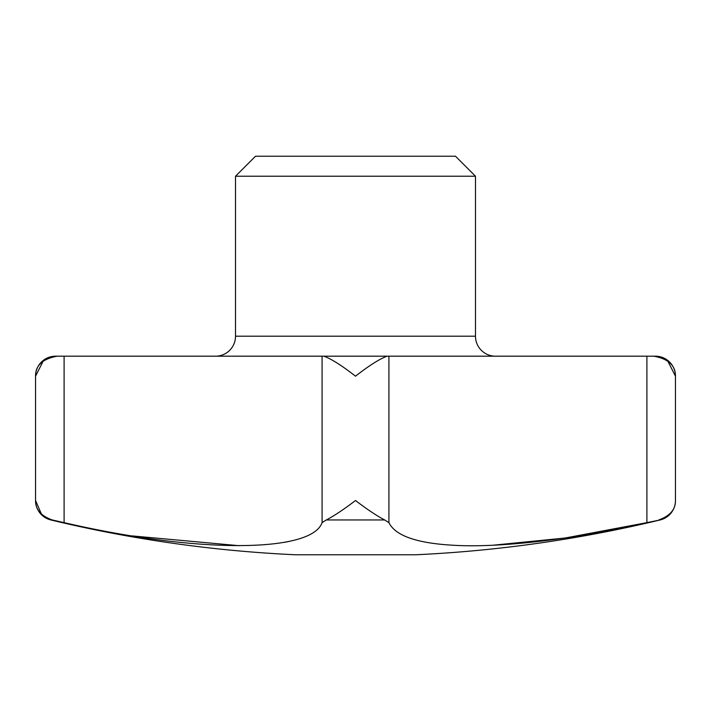 <?xml version="1.0" encoding="UTF-8"?>
<svg xmlns="http://www.w3.org/2000/svg" width="711" height="711" viewBox="0 0 711 711"><rect width="100%" height="100%" fill="white"/><g stroke="black" fill="none" stroke-linecap="round" stroke-linejoin="round"><path stroke-width="1.07" d="M658.742 519.954C670.029 515.928 675.601 509.449 675.45 500.517A19.997 19.997 0 0 1 660.137 519.954L646.894 522.638C575.67 539.16 498.615 548.154 453.058 545.23C416.699 543.222 395.325 535.694 388.917 522.638L384.678 519.954C376.963 515.928 367.231 509.449 355.5 500.517C343.769 509.449 334.037 515.928 326.322 519.954L322.083 522.638C311.525 552.847 197.631 553.611 64.106 522.638L52.258 519.954C40.971 515.928 35.399 509.449 35.55 500.517L41.434 514.08M495.478 356.193A19.997 19.997 0 0 1 475.481 336.196L235.519 336.196A19.997 19.997 0 0 1 215.522 356.193M235.519 176.221L255.516 156.224L455.484 156.224L475.481 176.221L235.519 176.221L235.519 336.196M52.258 519.954L50.863 519.954A1299.797 1299.797 0 0 0 295.509 554.776L415.491 554.776A1299.797 1299.797 0 0 0 660.137 519.954M655.453 356.193L653.791 356.193L655.453 356.193A19.997 19.997 0 0 1 675.45 376.19L667.789 361.055M43.211 361.055L35.55 376.19C35.408 365.498 42.624 358.833 57.209 356.193L323.932 356.193C331.246 358.833 341.769 365.498 355.5 376.19C369.231 365.498 379.754 358.833 387.068 356.193L653.791 356.193C668.376 358.833 675.592 365.498 675.45 376.19L675.45 500.517M50.863 519.954A19.997 19.997 0 0 1 35.55 500.517L35.55 376.19A19.997 19.997 0 0 1 55.547 356.193L57.209 356.193L55.547 356.193M322.083 522.638L322.083 356.193L388.917 356.193L388.917 522.638M646.894 356.193L646.894 522.638L565.058 538.023L493.318 545.195M57.209 356.193L64.106 356.193L64.106 522.638M132.175 535.907L239.163 545.701M284.853 542.271L289.617 541.32M387.068 356.193L323.932 356.193M384.678 519.954L326.322 519.954M475.481 336.196L475.481 176.221"/></g></svg>
